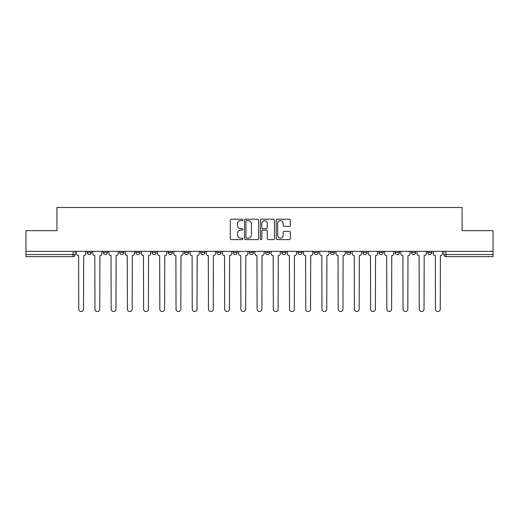 <?xml version="1.0" encoding="UTF-8"?>
<svg xmlns="http://www.w3.org/2000/svg" width="519" height="519" viewBox="0 0 519 519"><rect width="100%" height="100%" fill="white"/><g stroke="black" fill="none" stroke-linecap="round" stroke-linejoin="round"><path stroke-width="0.78" d="M242.873 219.92A0.714 0.714 0 0 0 242.159 219.206L231.318 219.206A1.019 1.019 0 0 0 230.293 220.225L230.293 238.591A1.019 1.019 0 0 0 231.318 239.609L242.159 239.609A0.714 0.714 0 0 0 242.873 238.896A0.714 0.714 0 0 0 242.159 238.182L240.751 238.182A3.263 3.263 0 0 1 237.488 234.919L237.488 233.388A3.263 3.263 0 0 1 240.751 230.125L242.159 230.125A0.714 0.714 0 0 0 242.873 229.411A0.714 0.714 0 0 0 242.159 228.697L240.751 228.697A3.263 3.263 0 0 1 237.488 225.434L237.488 223.903A3.263 3.263 0 0 1 240.751 220.633L242.159 220.633A0.714 0.714 0 0 0 242.873 219.92M411.457 252.487L411.457 251.339L411.457 252.487A2.076 2.076 0 0 0 413.539 254.563A2.076 2.076 0 0 1 411.457 252.487L415.615 252.487A2.076 2.076 0 0 1 413.539 254.563A2.076 2.076 0 0 0 415.615 252.487L415.615 251.339L415.615 252.487M265.527 251.339L265.527 252.487L269.685 252.487A2.076 2.076 0 0 1 267.609 254.563A2.076 2.076 0 0 1 265.527 252.487L265.527 251.339M216.884 251.339L216.884 252.487L221.042 252.487A2.076 2.076 0 0 1 218.966 254.563A2.076 2.076 0 0 1 216.884 252.487L216.884 251.339M184.459 251.339L184.459 252.487L188.611 252.487A2.076 2.076 0 0 1 186.535 254.563A2.076 2.076 0 0 1 184.459 252.487L184.459 251.339M168.24 251.339L168.24 252.487L172.399 252.487A2.076 2.076 0 0 1 170.323 254.563A2.076 2.076 0 0 1 168.24 252.487L168.24 251.339M135.816 251.339L135.816 252.487L139.968 252.487A2.076 2.076 0 0 1 137.892 254.563A2.076 2.076 0 0 1 135.816 252.487L135.816 251.339M289.317 226.401A1.019 1.019 0 0 0 290.335 225.382L290.335 220.225A1.019 1.019 0 0 0 289.317 219.206L277.276 219.206A1.019 1.019 0 0 0 276.257 220.225L276.257 238.591A1.019 1.019 0 0 0 277.276 239.609L289.317 239.609A1.019 1.019 0 0 0 290.335 238.591L290.335 232.369A1.019 1.019 0 0 0 289.317 231.351L284.165 231.351A1.019 1.019 0 0 0 283.147 232.369L283.147 235.457A2.731 2.731 0 0 1 280.416 238.182A2.731 2.731 0 0 1 277.684 235.457L277.684 223.365A2.731 2.731 0 0 1 280.416 220.633A2.731 2.731 0 0 1 283.147 223.365L283.147 225.382A1.019 1.019 0 0 0 284.165 226.401L289.317 226.401M25.95 251.339L25.95 230.657L56.921 230.657L56.921 207.477L462.079 207.477L462.079 230.657L493.05 230.657L493.05 251.339L25.95 251.339L25.95 254.563L75.112 254.563L75.112 251.339L75.112 254.563A2.076 2.076 0 0 1 73.036 256.639L25.95 256.639L25.95 254.563M258.605 220.225A1.019 1.019 0 0 0 257.586 219.206L245.545 219.206A1.019 1.019 0 0 0 244.527 220.225L244.527 238.591A1.019 1.019 0 0 0 245.545 239.609L257.586 239.609A1.019 1.019 0 0 0 258.605 238.591L258.605 220.225M261.414 219.206L273.455 219.206A1.019 1.019 0 0 1 274.473 220.225L274.473 238.591A1.019 1.019 0 0 1 273.455 239.609L268.297 239.609A1.019 1.019 0 0 1 267.279 238.591L267.279 231.143A1.019 1.019 0 0 0 266.26 230.125L262.841 230.125A1.019 1.019 0 0 0 261.823 231.143L261.823 238.896A0.714 0.714 0 0 1 261.109 239.609A0.714 0.714 0 0 1 260.395 238.896L260.395 220.225A1.019 1.019 0 0 1 261.414 219.206M443.888 251.339L443.888 254.563L493.05 254.563L493.05 256.639L445.964 256.639A2.076 2.076 0 0 1 443.888 254.563M493.05 251.339L493.05 254.563M427.675 251.339L427.675 252.487L431.827 252.487L431.827 251.339L431.827 252.487A2.076 2.076 0 0 1 429.751 254.563A2.076 2.076 0 0 1 427.675 252.487A2.076 2.076 0 0 0 429.751 254.563M395.244 251.339L395.244 252.487L399.403 252.487L399.403 251.339L399.403 252.487A2.076 2.076 0 0 1 397.32 254.563A2.076 2.076 0 0 1 395.244 252.487A2.076 2.076 0 0 0 397.32 254.563M383.184 252.487L383.184 251.339L383.184 252.487A2.076 2.076 0 0 1 381.108 254.563A2.076 2.076 0 0 1 379.032 252.487L383.184 252.487A2.076 2.076 0 0 1 381.108 254.563M379.032 251.339L379.032 252.487M366.972 251.339L366.972 252.487A2.076 2.076 0 0 1 364.896 254.563A2.076 2.076 0 0 1 362.813 252.487L366.972 252.487A2.076 2.076 0 0 1 364.896 254.563M362.813 251.339L362.813 252.487M350.76 251.339L350.76 252.487A2.076 2.076 0 0 1 348.677 254.563A2.076 2.076 0 0 1 346.601 252.487L350.76 252.487M346.601 251.339L346.601 252.487M334.541 251.339L334.541 252.487A2.076 2.076 0 0 1 332.465 254.563A2.076 2.076 0 0 1 330.389 252.487L334.541 252.487M330.389 251.339L330.389 252.487M318.329 251.339L318.329 252.487A2.076 2.076 0 0 1 316.253 254.563A2.076 2.076 0 0 1 314.17 252.487L318.329 252.487M314.17 251.339L314.17 252.487M302.116 251.339L302.116 252.487A2.076 2.076 0 0 1 300.034 254.563A2.076 2.076 0 0 1 297.958 252.487A2.076 2.076 0 0 0 300.034 254.563M297.958 251.339L297.958 252.487L302.116 252.487M285.898 251.339L285.898 252.487A2.076 2.076 0 0 1 283.822 254.563A2.076 2.076 0 0 1 281.746 252.487A2.076 2.076 0 0 0 283.822 254.563M281.746 251.339L281.746 252.487L285.898 252.487M269.685 251.339L269.685 252.487A2.076 2.076 0 0 1 267.609 254.563M253.473 251.339L253.473 252.487A2.076 2.076 0 0 1 251.391 254.563A2.076 2.076 0 0 1 249.315 252.487L253.473 252.487M249.315 251.339L249.315 252.487M237.254 251.339L237.254 252.487A2.076 2.076 0 0 1 235.178 254.563A2.076 2.076 0 0 1 233.102 252.487L237.254 252.487L237.254 251.339M233.102 251.339L233.102 252.487M221.042 251.339L221.042 252.487M204.83 251.339L204.83 252.487A2.076 2.076 0 0 1 202.747 254.563A2.076 2.076 0 0 1 200.671 252.487L204.83 252.487L204.83 251.339M200.671 251.339L200.671 252.487M188.611 251.339L188.611 252.487L188.611 251.339M172.399 252.487L172.399 251.339L172.399 252.487A2.076 2.076 0 0 1 170.323 254.563M156.187 251.339L156.187 252.487A2.076 2.076 0 0 1 154.104 254.563A2.076 2.076 0 0 1 152.028 252.487A2.076 2.076 0 0 0 154.104 254.563A2.076 2.076 0 0 0 156.187 252.487L156.187 251.339M152.028 251.339L152.028 252.487L156.187 252.487M139.968 251.339L139.968 252.487M123.756 251.339L123.756 252.487A2.076 2.076 0 0 1 121.68 254.563A2.076 2.076 0 0 1 119.597 252.487A2.076 2.076 0 0 0 121.68 254.563A2.076 2.076 0 0 0 123.756 252.487L119.597 252.487L119.597 251.339M103.385 251.339L103.385 252.487L107.543 252.487L107.543 251.339L107.543 252.487A2.076 2.076 0 0 1 105.461 254.563A2.076 2.076 0 0 1 103.385 252.487A2.076 2.076 0 0 0 105.461 254.563M87.173 251.339L87.173 252.487L91.325 252.487L91.325 251.339L91.325 252.487A2.076 2.076 0 0 1 89.249 254.563A2.076 2.076 0 0 1 87.173 252.487A2.076 2.076 0 0 0 89.249 254.563M73.036 251.339L73.036 256.639A2.076 2.076 0 0 0 75.112 254.563M246.668 220.633A0.714 0.714 0 0 0 245.954 221.347L245.954 237.468A0.714 0.714 0 0 0 246.668 238.182L248.147 238.182A3.263 3.263 0 0 0 251.417 234.919L251.417 223.903A3.263 3.263 0 0 0 248.147 220.633L246.668 220.633M267.279 223.417A2.731 2.731 0 0 0 264.547 220.685A2.731 2.731 0 0 0 261.823 223.417L261.823 227.672A1.019 1.019 0 0 0 262.841 228.697L266.26 228.697A1.019 1.019 0 0 0 267.279 227.672L267.279 223.417M76.514 253.525L76.514 251.339L76.514 253.525A2.076 2.076 0 0 0 78.596 255.601L78.752 309.129A2.387 2.387 0 0 0 81.139 311.523A2.387 2.387 0 0 0 83.533 309.129L83.689 255.601A2.076 2.076 0 0 0 85.765 253.525L85.765 251.339L85.765 253.525M78.596 255.601L78.752 309.129M83.533 309.129L83.689 255.601M92.732 253.525L92.732 251.339L92.732 253.525A2.076 2.076 0 0 0 94.808 255.601L94.964 309.129A2.387 2.387 0 0 0 97.358 311.523A2.387 2.387 0 0 0 99.745 309.129L99.901 255.601A2.076 2.076 0 0 0 101.984 253.525L101.984 251.339L101.984 253.525M108.945 253.525L108.945 251.339L108.945 253.525A2.076 2.076 0 0 0 111.021 255.601L111.183 309.129A2.387 2.387 0 0 0 113.57 311.523A2.387 2.387 0 0 0 115.958 309.129L116.12 255.601A2.076 2.076 0 0 0 118.196 253.525L118.196 251.339L118.196 253.525M94.808 255.601L94.964 309.129M99.745 309.129L99.901 255.601M111.021 255.601L111.183 309.129M115.958 309.129L116.12 255.601M125.157 253.525L125.157 251.339L125.157 253.525A2.076 2.076 0 0 0 127.239 255.601L127.395 309.129A2.387 2.387 0 0 0 129.782 311.523A2.387 2.387 0 0 0 132.176 309.129L132.332 255.601A2.076 2.076 0 0 0 134.408 253.525L134.408 251.339L134.408 253.525M141.376 253.525L141.376 251.339L141.376 253.525A2.076 2.076 0 0 0 143.452 255.601L143.607 309.129A2.387 2.387 0 0 0 146.001 311.523A2.387 2.387 0 0 0 148.389 309.129L148.544 255.601A2.076 2.076 0 0 0 150.627 253.525L150.627 251.339L150.627 253.525M157.588 253.525L157.588 251.339L157.588 253.525A2.076 2.076 0 0 0 159.664 255.601L159.826 309.129A2.387 2.387 0 0 0 162.213 311.523A2.387 2.387 0 0 0 164.601 309.129L164.763 255.601A2.076 2.076 0 0 0 166.839 253.525L166.839 251.339L166.839 253.525M127.239 255.601L127.395 309.129M132.176 309.129L132.332 255.601M143.452 255.601L143.607 309.129M148.389 309.129L148.544 255.601M159.664 255.601L159.826 309.129M164.601 309.129L164.763 255.601M173.8 253.525L173.8 251.339L173.8 253.525A2.076 2.076 0 0 0 175.883 255.601L176.038 309.129A2.387 2.387 0 0 0 178.426 311.523A2.387 2.387 0 0 0 180.82 309.129L180.975 255.601A2.076 2.076 0 0 0 183.051 253.525L183.051 251.339L183.051 253.525M175.883 255.601L176.038 309.129M180.82 309.129L180.975 255.601M190.019 253.525L190.019 251.339L190.019 253.525A2.076 2.076 0 0 0 192.095 255.601L192.251 309.129A2.387 2.387 0 0 0 194.644 311.523A2.387 2.387 0 0 0 197.032 309.129L197.188 255.601A2.076 2.076 0 0 0 199.27 253.525L199.27 251.339L199.27 253.525M192.095 255.601L192.251 309.129M197.032 309.129L197.188 255.601M206.231 253.525L206.231 251.339L206.231 253.525A2.076 2.076 0 0 0 208.307 255.601L208.469 309.129A2.387 2.387 0 0 0 210.857 311.523A2.387 2.387 0 0 0 213.244 309.129L213.406 255.601A2.076 2.076 0 0 0 215.482 253.525L215.482 251.339L215.482 253.525M208.307 255.601L208.469 309.129M213.244 309.129L213.406 255.601M222.443 253.525L222.443 251.339L222.443 253.525A2.076 2.076 0 0 0 224.526 255.601L224.682 309.129A2.387 2.387 0 0 0 227.069 311.523A2.387 2.387 0 0 0 229.463 309.129L229.619 255.601A2.076 2.076 0 0 0 231.695 253.525L231.695 251.339L231.695 253.525M224.526 255.601L224.682 309.129M229.463 309.129L229.619 255.601M238.662 253.525L238.662 251.339L238.662 253.525A2.076 2.076 0 0 0 240.738 255.601L240.894 309.129A2.387 2.387 0 0 0 243.288 311.523A2.387 2.387 0 0 0 245.675 309.129L245.831 255.601A2.076 2.076 0 0 0 247.913 253.525L247.913 251.339L247.913 253.525M254.874 253.525L254.874 251.339L254.874 253.525A2.076 2.076 0 0 0 256.95 255.601L257.113 309.129A2.387 2.387 0 0 0 259.5 311.523A2.387 2.387 0 0 0 261.887 309.129L262.05 255.601A2.076 2.076 0 0 0 264.126 253.525L264.126 251.339L264.126 253.525M271.087 253.525L271.087 251.339L271.087 253.525A2.076 2.076 0 0 0 273.169 255.601L273.325 309.129A2.387 2.387 0 0 0 275.712 311.523A2.387 2.387 0 0 0 278.106 309.129L278.262 255.601A2.076 2.076 0 0 0 280.338 253.525L280.338 251.339L280.338 253.525M287.305 253.525L287.305 251.339L287.305 253.525A2.076 2.076 0 0 0 289.381 255.601L289.537 309.129A2.387 2.387 0 0 0 291.931 311.523A2.387 2.387 0 0 0 294.318 309.129L294.474 255.601A2.076 2.076 0 0 0 296.557 253.525L296.557 251.339L296.557 253.525M303.518 253.525L303.518 251.339L303.518 253.525A2.076 2.076 0 0 0 305.594 255.601L305.756 309.129A2.387 2.387 0 0 0 308.143 311.523A2.387 2.387 0 0 0 310.531 309.129L310.693 255.601A2.076 2.076 0 0 0 312.769 253.525L312.769 251.339L312.769 253.525M319.73 253.525L319.73 251.339L319.73 253.525A2.076 2.076 0 0 0 321.812 255.601L321.968 309.129A2.387 2.387 0 0 0 324.356 311.523A2.387 2.387 0 0 0 326.749 309.129L326.905 255.601A2.076 2.076 0 0 0 328.981 253.525L328.981 251.339L328.981 253.525M240.738 255.601L240.894 309.129M245.675 309.129L245.831 255.601M256.95 255.601L257.113 309.129M261.887 309.129L262.05 255.601M273.169 255.601L273.325 309.129M278.106 309.129L278.262 255.601M289.381 255.601L289.537 309.129M294.318 309.129L294.474 255.601M305.594 255.601L305.756 309.129M310.531 309.129L310.693 255.601M321.812 255.601L321.968 309.129M326.749 309.129L326.905 255.601M335.949 253.525L335.949 251.339L335.949 253.525A2.076 2.076 0 0 0 338.025 255.601L338.18 309.129A2.387 2.387 0 0 0 340.574 311.523A2.387 2.387 0 0 0 342.962 309.129L343.117 255.601A2.076 2.076 0 0 0 345.2 253.525L345.2 251.339L345.2 253.525M338.025 255.601L338.18 309.129M342.962 309.129L343.117 255.601M352.161 253.525L352.161 251.339L352.161 253.525A2.076 2.076 0 0 0 354.237 255.601L354.399 309.129A2.387 2.387 0 0 0 356.787 311.523A2.387 2.387 0 0 0 359.174 309.129L359.336 255.601A2.076 2.076 0 0 0 361.412 253.525L361.412 251.339L361.412 253.525M354.237 255.601L354.399 309.129M359.174 309.129L359.336 255.601M368.373 253.525L368.373 251.339L368.373 253.525A2.076 2.076 0 0 0 370.456 255.601L370.611 309.129A2.387 2.387 0 0 0 372.999 311.523A2.387 2.387 0 0 0 375.393 309.129L375.548 255.601A2.076 2.076 0 0 0 377.624 253.525L377.624 251.339L377.624 253.525M370.456 255.601L370.611 309.129M375.393 309.129L375.548 255.601M384.592 253.525L384.592 251.339L384.592 253.525A2.076 2.076 0 0 0 386.668 255.601L386.824 309.129A2.387 2.387 0 0 0 389.218 311.523A2.387 2.387 0 0 0 391.605 309.129L391.761 255.601A2.076 2.076 0 0 0 393.843 253.525L393.843 251.339L393.843 253.525M386.668 255.601L386.824 309.129M391.605 309.129L391.761 255.601M400.804 253.525L400.804 251.339L400.804 253.525A2.076 2.076 0 0 0 402.88 255.601L403.042 309.129A2.387 2.387 0 0 0 405.43 311.523A2.387 2.387 0 0 0 407.817 309.129L407.979 255.601A2.076 2.076 0 0 0 410.055 253.525L410.055 251.339L410.055 253.525M402.88 255.601L403.042 309.129M407.817 309.129L407.979 255.601M417.017 253.525L417.017 251.339L417.017 253.525A2.076 2.076 0 0 0 419.099 255.601L419.255 309.129A2.387 2.387 0 0 0 421.642 311.523A2.387 2.387 0 0 0 424.036 309.129L424.192 255.601A2.076 2.076 0 0 0 426.268 253.525L426.268 251.339L426.268 253.525M419.099 255.601L419.255 309.129M424.036 309.129L424.192 255.601M433.235 253.525L433.235 251.339L433.235 253.525A2.076 2.076 0 0 0 435.311 255.601L435.467 309.129A2.387 2.387 0 0 0 437.861 311.523A2.387 2.387 0 0 0 440.248 309.129L440.404 255.601A2.076 2.076 0 0 0 442.486 253.525L442.486 251.339L442.486 253.525M435.311 255.601L435.467 309.129M440.248 309.129L440.404 255.601M445.964 251.339L445.964 256.639"/></g></svg>
